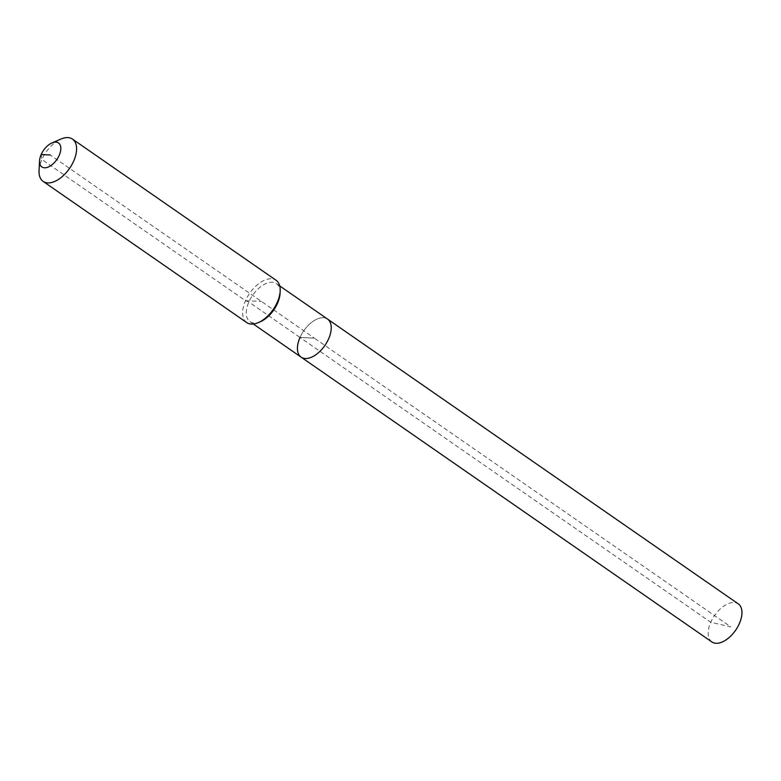 <?xml version="1.0" encoding="UTF-8"?>
<svg xmlns="http://www.w3.org/2000/svg" width="781" height="781" viewBox="0 0 781 781"><rect width="100%" height="100%" fill="white"/><g stroke="black" fill="none" stroke-linecap="round" stroke-linejoin="round"><path stroke-width="0.59" stroke-dasharray="3.9 2.93" d="M711.862 641.943A23.176 12.857 124.7 0 1 710.749 622.242A23.176 12.857 124.7 0 1 738.27 603.859M301.124 357.151A23.176 12.857 124.7 0 1 300.011 337.46A23.176 12.857 124.7 0 1 327.532 319.068A23.176 12.857 124.7 0 0 300.011 337.46L314.333 338.114L730.831 626.899L710.749 622.242L300.011 337.46L314.333 338.114L50.179 154.96M260.385 321.723A23.176 12.857 124.7 0 1 249.979 321.694A23.176 12.857 124.7 0 1 248.856 301.993A23.176 12.857 124.7 0 1 276.386 283.601A23.176 12.857 124.7 0 1 280.067 293.344M246.747 322.582A25.744 14.283 124.7 0 1 245.507 300.695A25.744 14.283 124.7 0 1 276.093 280.272M39.05 170.59A25.744 14.283 124.7 0 1 41.901 159.519A25.744 14.283 124.7 0 1 60.908 139.057M41.168 154.55L41.901 159.519L245.507 300.695L248.856 301.993L300.011 337.46M245.507 300.695L261.42 301.427M276.386 283.601L279.744 285.934M249.979 321.694L253.337 324.017"/><path stroke-width="1.17" d="M279.744 285.934L738.27 603.859A23.176 12.857 124.7 0 1 739.382 623.55A23.176 12.857 124.7 0 1 711.862 641.943L301.124 357.151A23.176 12.857 124.7 0 1 300.011 337.46M327.532 319.068A23.176 12.857 124.7 0 1 328.655 338.769A23.176 12.857 124.7 0 1 301.124 357.151A23.176 12.857 124.7 0 0 328.655 338.769A23.176 12.857 124.7 0 0 327.532 319.068M51.937 142.952L60.908 139.057A25.744 14.283 124.7 0 1 72.477 139.096L276.093 280.272A25.744 14.283 124.7 0 1 280.184 291.088L280.067 293.344A23.176 12.857 124.7 0 1 277.499 303.301A23.176 12.857 124.7 0 1 260.385 321.723L258.316 322.621A25.744 14.283 124.7 0 1 246.747 322.582L43.14 181.407A25.744 14.283 124.7 0 1 39.05 170.59L39.548 160.818A14.585 8.093 124.7 0 1 41.168 154.55A14.585 8.093 124.7 0 1 51.937 142.952A14.585 8.093 124.7 0 1 59.2 155.38A14.585 8.093 124.7 0 1 46.958 167.495A14.585 8.093 124.7 0 1 39.548 160.818M280.184 291.088A25.744 14.283 124.7 0 1 277.333 302.159A25.744 14.283 124.7 0 1 258.316 322.621M72.477 139.096A25.744 14.283 124.7 0 1 73.726 160.984A25.744 14.283 124.7 0 1 43.14 181.407M50.179 154.96L41.168 154.55M253.337 324.017L301.124 357.151"/></g></svg>
